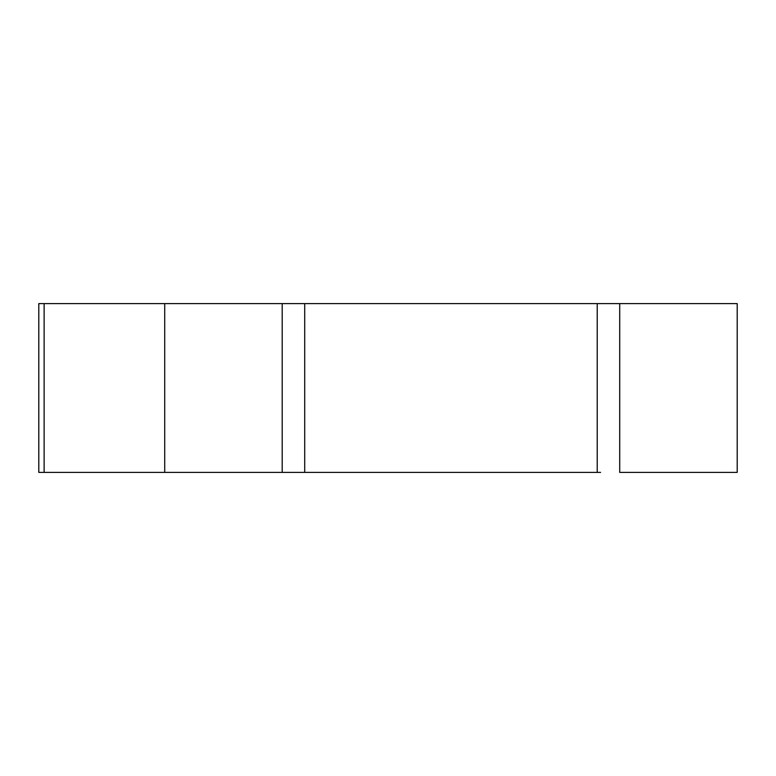 <?xml version="1.0" encoding="UTF-8"?>
<svg xmlns="http://www.w3.org/2000/svg" width="776" height="776" viewBox="0 0 776 776"><rect width="100%" height="100%" fill="white"/><g stroke="black" fill="none" stroke-linecap="round" stroke-linejoin="round"><path stroke-width="1.16" d="M304.706 303.62L597.219 303.62L597.219 472.38L301.33 472.38L304.706 472.38L304.706 303.62L282.202 303.62L282.202 472.38L282.202 303.62L38.8 303.62L38.8 472.38L44.125 472.38L44.125 303.62M44.125 472.38L164.716 472.38L164.716 303.62M164.716 472.38L304.706 472.38M619.714 472.38L619.714 303.62L737.2 303.62L737.2 472.38L619.714 472.38L619.714 303.62L597.219 303.62M600.585 303.62L574.715 303.62M574.715 472.38L600.585 472.38"/></g></svg>
